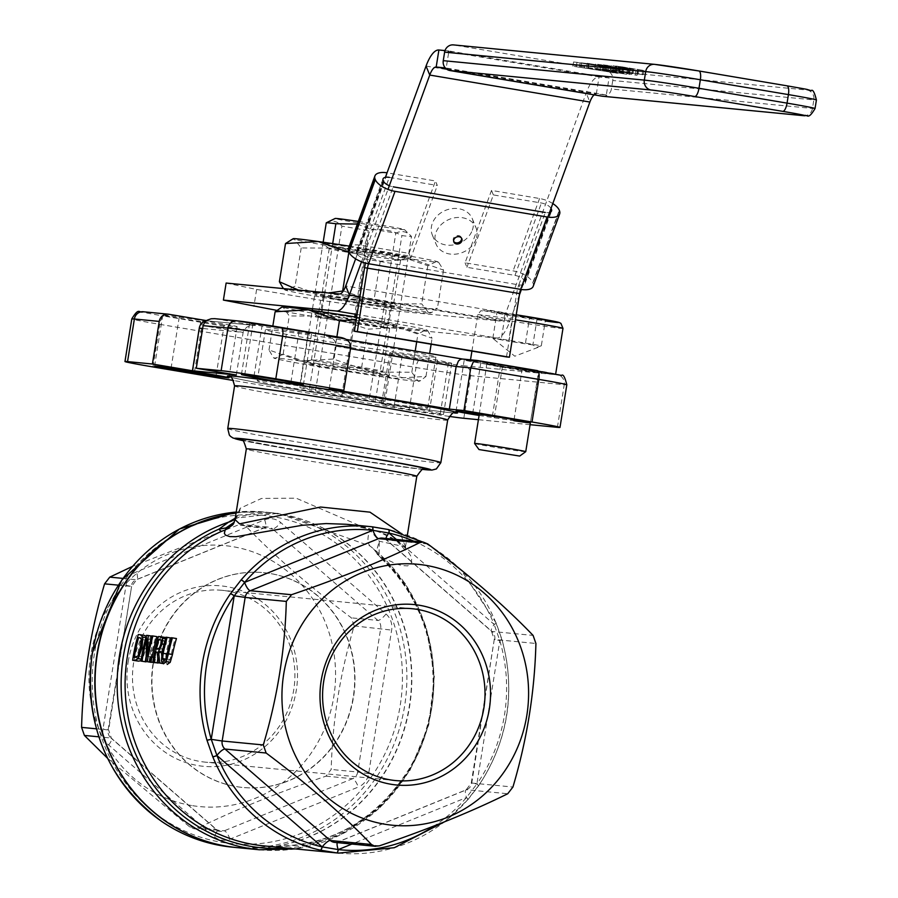 <?xml version="1.0" encoding="UTF-8"?>
<svg xmlns="http://www.w3.org/2000/svg" width="898" height="898" viewBox="0 0 898 898"><rect width="100%" height="100%" fill="white"/><g stroke="black" fill="none" stroke-linecap="round" stroke-linejoin="round"><path stroke-width="0.67" stroke-dasharray="4.49 3.37" d="M162.212 663.431L161.18 652.846L159.822 652.711A164.02 154.22 95.5 0 0 158.497 659.974A164.02 154.22 95.5 0 0 158.149 662.264M150 662.253L150.707 639.645A164.02 154.22 95.5 0 0 146.52 658.818A164.02 154.22 95.5 0 0 146.093 661.59M338.58 853.1A164.02 154.22 95.5 0 0 467.634 799.759L478.32 785.952A164.02 154.22 95.5 0 0 501.78 639.477L495.965 622.886A3.457 0.572 157.7 0 1 496.179 622.988A3.457 0.572 157.7 0 1 494.158 624.413L499.838 640.644A160.562 150.976 -84.5 0 1 476.872 784.044A3.457 0.595 34.7 0 1 478.544 785.896A3.457 0.595 34.7 0 1 478.32 785.952M167.488 664.498L165.479 661.86L166.018 653.89A164.02 154.22 -84.5 0 1 170.014 637.917L171.204 638.029A164.02 154.22 95.5 0 0 168.51 648.008M156.847 662.915A164.02 154.22 -84.5 0 1 157.307 659.862A164.02 154.22 -84.5 0 1 162.516 637.187L164.817 637.412L166.68 638.972L166.164 644.652L162.56 651.993L163.75 663.577L162.572 663.465M153.367 662.578A164.02 154.22 -84.5 0 1 153.827 659.525A164.02 154.22 -84.5 0 1 154.153 657.605L155.578 657.74A164.02 154.22 95.5 0 0 155.264 659.66A164.02 154.22 95.5 0 0 154.815 662.567M152.155 657.168A164.02 154.22 95.5 0 0 151.796 659.323A164.02 154.22 95.5 0 0 151.347 662.23M144.948 661.759A164.02 154.22 -84.5 0 1 145.409 658.705A164.02 154.22 -84.5 0 1 150.617 636.042L152.301 636.199L151.077 656.865A164.02 154.22 -84.5 0 1 155.893 636.547L156.993 636.66M146.284 636.334L146.935 637.76L146.004 648.715L142.737 658.447L141.02 660.602M136.642 660.95A164.02 154.22 -84.5 0 1 137.102 657.908A164.02 154.22 -84.5 0 1 142.299 635.234L140.29 634.751M376.206 552.36L373.074 548.263L369.931 545.95A17.264 9.44 -61.9 0 1 370.055 530.123L379.248 541.213L405.469 546.949L405.559 550.474L396.759 541.09L377.89 531.122L347.638 524.41L366.53 527.654L386.724 534.77L398.151 541.651L403.37 546.04L407.221 550.25L410.734 555.952L411.688 558.96L411.239 563.473L407.658 565.897L401.709 565.56L396.276 563.944L379.113 555.952L381.324 558.242A8.632 2.391 132.7 0 1 380.842 558.04A8.632 2.391 132.7 0 1 380.73 556.412L376.183 552.36L379.259 541.202L379.113 555.952A8.632 6.892 143.1 0 1 377.441 554.47A8.632 6.892 143.1 0 1 376.801 553.381M166.994 655.125L166.624 659.255L167.926 661.545L169.935 659.581L171.271 654.485A164.02 154.22 -84.5 0 1 175.278 638.422L176.468 638.545M495.965 622.886A164.02 154.22 95.5 0 0 388.52 529.562L388.43 529.539M233.794 523.354L236.017 517.068L234.333 522.176M286.664 848.071A166.175 156.252 -84.5 0 0 425.315 734.575A166.175 156.252 -84.5 0 0 380.73 556.412L405.335 583.644L426.337 627.433L434.374 675.925L428.75 724.944L409.971 770.304L379.618 808.11L340.275 835.095L295.307 848.913M259.32 849.766A168.33 158.284 95.5 0 0 423.16 741.288A168.33 158.284 95.5 0 0 369.931 545.95L278.212 513.342L235.242 518.18M278.212 513.342L251.418 513.791L239.485 516.833L233.929 519.673A17.264 16.018 -125.9 0 0 240.204 508.234L261.543 498.446L296.138 498.177L370.055 530.123M235.018 519.538L240.204 508.234M405.469 546.949L400.081 532.705M133.634 662.746A86.32 81.168 95.5 0 0 205.384 762.155A86.32 81.168 95.5 0 0 294.488 684.052A86.32 81.168 95.5 0 0 222.008 590.312A86.32 81.168 95.5 0 0 133.634 662.746M128.167 661.927A90.642 85.231 -84.5 0 1 266.684 605.69A90.642 85.231 -84.5 0 1 241.854 760.673A90.642 85.231 -84.5 0 1 128.167 661.927M191.51 805.506A131.086 123.262 -84.5 0 1 117.312 593.645A131.086 123.262 -84.5 0 1 327.893 629.139A131.086 123.262 -84.5 0 1 191.51 805.506M358.302 221.447A35.089 0.797 9.1 0 1 381.661 225.185A35.089 0.797 9.1 0 1 404.414 229.562A35.089 0.797 9.1 0 1 369.65 224.826A35.089 0.797 9.1 0 1 335.156 218.472M326.266 222.816C332.137 219.875 337.356 220.975 341.925 226.105A43.16 0.977 -170.9 0 0 368.202 230.528C380.079 228.171 391.315 229.854 401.9 235.568A43.16 0.977 -170.9 0 0 411.497 236.488C406.917 231.358 401.698 230.27 395.827 233.199A43.16 0.977 -170.9 0 0 383.502 231.067A43.16 0.977 -170.9 0 0 369.549 228.777L357.337 224.073M385.096 401.305L369.426 398.027A43.16 0.977 -170.9 0 0 343.159 393.593L309.462 388.565A43.16 0.977 -170.9 0 0 299.865 387.633L315.524 390.922A43.16 0.977 -170.9 0 0 341.801 395.344L375.499 400.385A43.16 0.977 -170.9 0 0 385.096 401.305L411.497 236.488L404.414 229.562M375.499 400.385L401.9 235.568M369.426 398.027L395.827 233.199M343.159 393.593L355.428 316.994M355.855 314.3L369.549 228.777M309.462 388.565L321.765 311.786M322.101 309.642L332.687 243.605M501.78 639.477L499.838 640.644L476.872 784.044L466.421 797.559A160.562 150.976 -84.5 0 1 434.598 825.711M467.634 799.759A3.457 0.707 -139.2 0 0 467.869 799.703A3.457 0.707 -139.2 0 0 466.421 797.559L351.904 844.053M237.117 847.622A168.33 158.284 95.5 0 0 410.734 695.22A168.33 158.284 95.5 0 0 269.389 512.511A168.33 158.284 95.5 0 0 236.062 513.027M237.263 847.633A168.33 158.284 95.5 0 0 411.015 695.321A168.33 158.284 95.5 0 0 269.681 512.534A168.33 158.284 95.5 0 0 236.051 513.095M477.22 360.468L462.358 359.009M326.749 336.155L346.347 339.466L326.749 336.155C333.136 337.738 336.234 341.105 336.054 346.269L350.512 348.705M236.803 320.811A8.632 8.116 -84.5 0 1 237.341 320.878L214.678 318.667M215.397 318.756L255.436 325.503L251.193 325.525L247.017 327.018L244.133 329.779L243.133 332.395L203.105 325.648M205.923 321.013A8.632 8.116 -84.5 0 1 208.639 320.979L206.45 320.608M449.18 416.391A43.16 0.977 9.1 0 1 409.162 410.117L233.671 380.539M530.067 424.687L478.41 419.692M329.229 388.879L336.054 346.269L350.669 347.683M236.309 375.005L243.133 332.395L202.656 328.477M440.301 413.596L429.39 411.306A25.896 0.584 -170.9 0 0 400.665 406.435A25.896 0.584 -170.9 0 0 381.583 403.954A25.896 0.584 -170.9 0 0 383.154 404.403L394.042 406.693A25.896 0.584 -170.9 0 0 422.52 411.621A25.896 0.584 -170.9 0 0 443.511 414.405A25.896 0.584 -170.9 0 0 440.301 413.596L448.484 362.466L437.584 360.177A25.896 0.584 -170.9 0 0 408.859 355.305A25.896 0.584 -170.9 0 0 389.777 352.824A25.896 0.584 -170.9 0 0 391.348 353.273L402.225 355.563A25.896 0.584 -170.9 0 0 430.703 360.491A25.896 0.584 -170.9 0 0 451.705 363.275A25.896 0.584 -170.9 0 0 448.484 362.466M479.094 415.437A25.896 0.584 -170.9 0 0 494.248 417.783L513.892 420.724M107.412 758.136L189.714 826.901L193.811 828.742L197.717 828.248C234.086 810.265 276.853 792.9 326.019 776.153L331.205 769.451C332.462 720.982 340.129 673.13 354.194 625.906L351.376 617.846C309.877 586.742 274.777 556.255 246.063 526.385L241.989 524.533L238.06 525.038L132.376 566.458M193.811 828.742L220.582 831.346A8.632 8.116 95.5 0 0 224.242 830.807L352.532 778.723A8.632 2.638 67.9 0 1 358.28 787.063L229.978 839.147A17.264 16.231 -84.5 0 1 213.971 836.453L108.669 744.992A17.264 16.231 -84.5 0 1 103.023 728.884L126.012 585.328A17.264 16.231 -84.5 0 1 136.384 571.925L264.686 519.83A17.264 16.231 -84.5 0 1 280.692 522.535L386.005 613.996A17.264 16.231 -84.5 0 1 391.64 630.104L368.651 773.649A17.264 16.231 -84.5 0 1 358.28 787.063M171.237 637.748L175.278 638.422M165.973 637.232L170.014 637.917M146.576 635.357L150.617 636.042M146.677 638.972L150.707 639.645M147.081 656.18L151.077 656.865M151.852 635.874L155.893 636.547M141.222 659.211L142.153 659.368M138.258 634.549L142.299 635.234M141.435 639.443L145.465 640.117L142.636 638.276A164.02 154.22 95.5 0 0 141.66 641.868M140.301 637.883L142.636 638.276M137.922 656L141.929 656.674L144.78 648.558L145.465 640.117M134.273 657.403L139.179 658.167L141.929 656.674M138.954 654.092A164.02 154.22 95.5 0 0 138.27 658.077M161.46 649.95L163.38 648.783L164.862 644.798L165.198 641.352L162.852 640.229A164.02 154.22 95.5 0 0 160.428 649.849L157.453 649.276M159.361 648.098L163.38 648.783M156.409 649.175L160.428 649.849M160.652 639.859L162.852 640.229M161.169 640.667L165.198 641.352M158.475 636.514L162.516 637.187M162.448 663.364L163.75 663.577M157.172 652.262L159.822 652.711M157.172 652.173L161.18 652.846M153.603 657.415L155.578 657.74M150.146 656.932L154.153 657.605M299.865 387.633L312.235 310.394M312.504 308.71L323.157 242.224M315.524 390.922L341.925 226.105M341.801 395.344L368.202 230.528M394.042 406.693L402.225 355.563M383.154 404.403L391.348 353.273M429.39 411.306L437.584 360.177M472.718 413.271L480.913 362.141A25.896 0.584 -170.9 0 0 464.232 360.019A25.896 0.584 -170.9 0 0 502.431 366.653L522.086 369.594A25.896 0.584 -170.9 0 0 538.553 371.682A25.896 0.584 -170.9 0 0 500.579 365.082L480.913 362.141M494.248 417.783L502.431 366.653M492.385 416.212L500.579 365.082M514.06 419.647L522.086 369.594M262.418 380.976A86.32 1.942 9.1 0 1 357.483 394.929A86.32 1.942 9.1 0 1 427.717 408.119A86.32 1.942 9.1 0 1 342.172 396.388A86.32 1.942 9.1 0 1 257.243 380.819A86.32 1.942 9.1 0 1 262.418 380.976M270.601 329.847A86.32 1.942 -170.9 0 0 265.426 329.689A86.32 1.942 -170.9 0 0 350.366 345.27A86.32 1.942 -170.9 0 0 435.912 357A86.32 1.942 -170.9 0 0 365.666 343.799A86.32 1.942 -170.9 0 0 270.601 329.847M254.022 376.049L262.014 326.131A25.896 0.584 -170.9 0 0 290.458 331.07A25.896 0.584 -170.9 0 0 311.561 333.865A25.896 0.584 -170.9 0 0 308.216 333.035L299.113 331.126A25.896 0.584 -170.9 0 0 270.635 326.187A25.896 0.584 -170.9 0 0 249.633 323.415A25.896 0.584 -170.9 0 0 252.854 324.212L262.014 326.131M244.75 374.78L252.854 324.212M290.918 382.256L299.113 331.126M300.033 384.164L308.216 333.035M216.149 375.229L224.174 325.098A25.896 0.584 -170.9 0 0 237.117 326.659A25.896 0.584 -170.9 0 0 202.735 320.597L179.252 317.095A25.896 0.584 -170.9 0 0 162.785 315.007A25.896 0.584 -170.9 0 0 200.759 321.607L224.174 325.098M194.54 371.727L202.735 320.597M192.778 371.469L200.759 321.607M171.069 368.225L179.252 317.095M153.401 663.218A107.906 101.463 95.5 0 0 243.089 787.49A107.906 101.463 95.5 0 0 354.463 689.855A107.906 101.463 95.5 0 0 263.866 572.677A107.906 101.463 95.5 0 0 153.401 663.218M153.098 663.184A107.906 101.463 -84.5 0 1 263.574 572.655A107.906 101.463 -84.5 0 1 354.171 689.832A107.906 101.463 -84.5 0 1 242.786 787.456A107.906 101.463 -84.5 0 1 153.098 663.184M603.377 64.836L611.033 66.126L603.377 64.836L602.693 69.101L600.347 68.877L610.348 70.392L602.693 69.101M611.033 66.126L610.348 70.392M608.687 65.902L608.002 70.167M601.031 64.611L600.347 68.877M610.954 68.113L580.13 62.927L613.895 68.226L613.502 72.615L579.446 67.182L613.211 72.491L613.895 68.226L610.954 68.113L610.27 72.379M580.13 62.927L579.446 67.182M588.313 63.904L587.629 68.169M585.339 63.32L573.586 61.962L619.003 69L618.318 73.254L572.902 66.216L618.767 73.423L619.44 69.168L605.095 66.441L585.339 63.32L584.654 67.586M613.615 68.708L612.93 72.963M573.586 61.962L572.902 66.216M597.686 64.286L623.549 69.269L587.225 63.275L627.253 70.022L604.208 65.52L637.715 71.032L597.686 64.286L597.002 68.551L594.824 68.338L622.864 73.535L586.54 67.541L626.568 74.287L603.523 69.786L637.03 75.297L597.002 68.551M637.715 71.032L637.03 75.297M635.907 70.863L635.223 75.118M604.208 65.52L603.523 69.786M630.014 70.291L629.33 74.556M627.253 70.022L626.568 74.287M587.225 63.275L586.54 67.541M589.032 63.455L588.347 67.709M623.549 69.269L622.864 73.535M595.509 64.084L594.824 68.338M628.566 68.809L619.53 67.283L630.306 68.91L628.566 68.809L627.882 73.064L618.857 71.537L627.882 73.064M630.306 68.91L629.038 73.176L630.306 68.91M619.53 67.283L618.857 71.537M623.392 67.743L622.707 72.008M612.941 65.767L633.393 69.382L612.941 65.767L612.256 70.022L610.741 69.876L617.521 71.223L605.465 69.371L632.708 73.636L612.256 70.022M620.271 67.227L619.586 71.481M631.743 73.636L632.708 73.636L633.393 69.382L632.428 69.371L631.743 73.636M630.16 69.157L629.487 73.423M606.15 65.105L605.465 69.371M607.306 65.217L606.633 69.483M616.87 66.834L616.185 71.088M618.206 66.957L617.521 71.223M611.426 65.621L610.741 69.876M620.069 70.908L643.215 74.747L620.069 70.908L620.754 66.643L616.196 66.048L643.9 70.482L620.754 66.643M643.9 70.482L643.215 74.747M642.732 70.37L642.048 74.635M618.576 70.942L618.913 66.508L618.576 70.942M638.714 69.988L638.029 74.242M637.546 69.876L636.862 74.13M615.512 70.302L616.196 66.048L615.512 70.302M655.069 64.42L453.995 44.967L606.116 70.605L807.19 90.058A34.528 0.775 -170.9 0 0 786.861 85.793M602.558 96.243A8.632 8.116 95.5 0 0 611.392 89.003L812.466 108.456A43.16 0.977 -170.9 0 0 815.047 108.535M807.19 90.058A8.632 8.116 -84.5 0 1 813.824 99.936L612.762 80.483A8.632 8.116 95.5 0 0 606.116 70.605M612.762 80.483L611.392 89.003M606.318 94.986L446.194 68.001L448.921 50.962L609.057 77.946L606.318 94.986L596.317 94.021L599.045 76.981L609.057 77.946M448.921 50.962L445.015 50.58M476.019 239.227A21.586 17.814 -22.3 0 1 456.094 254.089A21.586 17.814 -22.3 0 1 436.046 244.054A21.586 17.814 -22.3 0 1 449.236 219.37A21.586 17.814 -22.3 0 1 475.974 227.654A21.586 17.814 -22.3 0 1 476.019 239.227M472.326 230.214A21.586 17.814 157.7 0 0 472.269 218.641A21.586 17.814 157.7 0 0 445.543 210.357A21.586 17.814 157.7 0 0 432.342 235.04A21.586 17.814 157.7 0 0 452.39 245.075A21.586 17.814 157.7 0 0 472.326 230.214M445.273 67.911L446.194 68.001M226.128 283.05L256.615 289.448L320.665 300.246L386.252 310.034L499.411 320.99A17.264 5.859 -80.4 0 0 505.843 312.953L586.181 93.044A34.528 11.73 99.6 0 1 599.045 76.981L438.909 49.996M594.162 94.851A17.264 5.859 99.6 0 1 596.317 94.021L446.059 68.697M355.619 258.849L385.399 177.333M361.546 261.778L387.992 189.399M519.403 294.982L509.536 321.967A34.528 11.73 99.6 0 1 496.684 338.03L357.078 314.502M547.847 217.103L521.412 289.482M386.668 323.942A34.528 0.775 9.1 0 1 348.637 318.352A34.528 0.775 9.1 0 1 320.552 313.076A34.528 0.775 9.1 0 1 354.766 317.769A34.528 0.775 9.1 0 1 388.733 323.998A34.528 0.775 9.1 0 1 386.668 323.942M389.395 306.892A34.528 0.775 -170.9 0 0 391.472 306.959A34.528 0.775 -170.9 0 0 357.494 300.729A34.528 0.775 -170.9 0 0 323.28 296.037A34.528 0.775 -170.9 0 0 351.376 301.313A34.528 0.775 -170.9 0 0 389.395 306.892M256.615 289.448L253.887 306.487M276.528 310.304L317.937 317.286L320.665 300.246M386.252 310.034L383.525 327.085L317.937 317.286M383.525 327.085L496.684 338.03M368.573 263.731L366.721 259.23A17.264 5.859 -80.4 0 0 365.531 263.069M506.506 356.921L516.698 293.309A17.264 5.859 99.6 0 1 518.842 284.868L520.694 289.369M453.692 241.416A4.322 3.558 -22.3 0 1 453.4 240.877A4.322 3.558 -22.3 0 1 454.399 237.016A4.322 3.558 -22.3 0 1 458.721 235.613A4.322 3.558 -22.3 0 1 461.392 237.588A4.322 3.558 -22.3 0 1 461.561 238.183M552.798 203.577A17.264 7.779 20.1 0 0 539.552 198.514L491.52 190.421L465.074 262.8L513.106 270.893A17.264 7.779 -159.9 0 1 532.828 282.612L533.008 283.061A17.264 7.779 -159.9 0 1 533.21 286.282M383.311 180.992L356.865 253.371A8.632 3.895 -159.9 0 0 366.721 259.23L518.842 284.868A8.632 3.895 20.1 0 0 525.106 283.319A8.632 3.895 20.1 0 0 525.004 281.714L524.814 281.254A8.632 3.895 20.1 0 0 514.958 275.405L466.926 267.301L465.074 262.8M551.024 208.403A8.632 3.895 20.1 0 0 541.404 203.015L493.361 194.922L466.926 267.301M493.361 194.922L491.52 190.421M348.469 248.342A17.264 7.779 -159.9 0 1 360.985 245.255L409.028 253.359L435.474 180.969L387.431 172.876A17.264 7.779 20.1 0 0 387.049 172.809M356.865 253.371L356.686 252.922A8.632 3.895 -159.9 0 1 356.585 251.305A8.632 3.895 -159.9 0 1 362.837 249.767L389.283 177.377L437.326 185.471L435.474 180.969M362.837 249.767L410.88 257.861L437.326 185.471M410.88 257.861L409.028 253.359M518.842 284.868L545.288 212.478A8.632 3.895 20.1 0 0 549.554 212.433M366.721 259.23L393.167 186.84A8.632 3.895 -159.9 0 1 389.328 185.729M474.604 443.489A25.896 0.584 -170.9 0 0 495.954 447.473A25.896 0.584 -170.9 0 0 524.196 451.615A25.896 0.584 -170.9 0 0 525.734 451.683M553.022 374.331A43.16 0.977 -170.9 0 0 555.604 374.41A43.16 0.977 -170.9 0 0 513.14 366.62A43.16 0.977 -170.9 0 0 470.372 360.76A43.16 0.977 -170.9 0 0 505.484 367.349A43.16 0.977 -170.9 0 0 553.022 374.331M505.383 313.492L496.942 312.672L512.736 315.636L545.412 320.238L505.383 313.492L501.286 339.051L541.314 345.797L545.412 320.238M525.521 342.834L529.618 317.263M512.736 315.636L508.638 341.195L492.845 338.232L493.945 339.287L501.286 339.051M492.845 338.232L496.942 312.672M541.314 345.797L536.791 347.29L532.873 344.978L536.97 319.419M532.873 344.978L508.638 341.195M334.73 364.476A36.156 0.819 9.1 0 1 311.393 359.952A36.156 0.819 9.1 0 1 311.426 359.93A36.156 0.819 9.1 0 1 347.223 364.869A36.156 0.819 9.1 0 1 382.773 371.357A36.156 0.819 9.1 0 1 382.795 371.39A36.156 0.819 9.1 0 1 334.73 364.476M331.699 368.236A43.16 0.977 -170.9 0 0 389.047 376.453A43.16 0.977 -170.9 0 0 346.606 368.708A43.16 0.977 -170.9 0 0 303.872 362.814A43.16 0.977 -170.9 0 0 331.699 368.236M341.644 321.327A36.156 0.819 -170.9 0 0 389.665 328.275A36.156 0.819 -170.9 0 0 389.698 328.253A36.156 0.819 -170.9 0 0 366.362 323.74A36.156 0.819 -170.9 0 0 318.307 316.814A36.156 0.819 -170.9 0 0 318.33 316.848A36.156 0.819 -170.9 0 0 341.644 321.327M300.123 360.962A73.378 1.65 -170.9 0 0 274.047 358.134A73.378 1.65 -170.9 0 0 275.046 358.526A73.378 1.65 -170.9 0 0 321.372 367.226A73.378 1.65 -170.9 0 0 392.774 378.372A73.378 1.65 -170.9 0 0 418.838 381.324A73.378 1.65 -170.9 0 0 417.862 380.819A73.378 1.65 -170.9 0 0 371.536 372.109A73.378 1.65 -170.9 0 0 300.123 360.962L333.326 359.02L371.536 372.109L411.812 372.255L417.862 380.819L420.668 380.629L425.978 376.43L392.774 378.372L361.647 367.372L321.372 367.226L283.162 354.138L275.046 358.526L273.441 357.651L268.996 349.962L300.123 360.962M369.392 319.98A43.16 0.977 9.1 0 1 397.219 325.402A43.16 0.977 9.1 0 1 354.486 319.497A43.16 0.977 9.1 0 1 312.055 311.752A43.16 0.977 9.1 0 1 369.392 319.98M356.641 317.185A73.378 1.65 9.1 0 1 379.719 320.979A73.378 1.65 9.1 0 1 426.045 329.689A73.378 1.65 9.1 0 1 427.044 330.071A73.378 1.65 9.1 0 1 400.968 327.242A73.378 1.65 9.1 0 1 329.555 316.096A73.378 1.65 9.1 0 1 283.229 307.397A73.378 1.65 9.1 0 1 282.253 306.88M280.434 307.576L283.229 307.397L289.279 315.95L329.555 316.096L367.765 329.184L400.968 327.242L432.095 338.243L427.65 330.554L426.045 329.689L417.929 334.067L379.719 320.979L356.281 319.43M361.647 367.372L367.765 329.184M425.978 376.43L429.648 353.498M431.141 344.215L432.095 338.243M283.162 354.138L289.279 315.95M268.996 349.962L272.835 326.053M411.812 372.255L415.213 351.062M416.694 341.779L417.929 334.067M333.326 359.02L336.885 336.817M353.183 253.258A36.156 0.819 -170.9 0 0 400.587 260.106A36.156 0.819 -170.9 0 0 400.62 260.083A36.156 0.819 -170.9 0 0 365.048 253.562A36.156 0.819 -170.9 0 0 329.229 248.645A36.156 0.819 -170.9 0 0 329.252 248.679A36.156 0.819 -170.9 0 0 353.183 253.258M351.556 249.06A43.16 0.977 9.1 0 1 322.966 243.583A43.16 0.977 9.1 0 1 365.711 249.408A43.16 0.977 9.1 0 1 408.141 257.221A43.16 0.977 9.1 0 1 351.556 249.06M346.28 296.407A36.156 0.819 9.1 0 1 322.315 291.783A36.156 0.819 9.1 0 1 322.348 291.76A36.156 0.819 9.1 0 1 369.74 298.596A36.156 0.819 9.1 0 1 393.683 303.187A36.156 0.819 9.1 0 1 393.706 303.221A36.156 0.819 9.1 0 1 346.28 296.407M349.288 246.131A73.378 1.65 9.1 0 1 389.373 252.596A73.378 1.65 9.1 0 1 436.731 261.441A73.378 1.65 9.1 0 1 437.966 261.902A73.378 1.65 9.1 0 1 412.912 259.219A73.378 1.65 9.1 0 1 341.745 248.14A73.378 1.65 9.1 0 1 294.398 239.283A73.378 1.65 9.1 0 1 293.175 238.711M371.379 302.806A43.16 0.977 -170.9 0 0 314.794 294.634A43.16 0.977 -170.9 0 0 357.213 302.458A43.16 0.977 -170.9 0 0 399.958 308.283A43.16 0.977 -170.9 0 0 371.379 302.806M343.339 290.93L381.19 303.726L421.723 303.894L428.537 312.571A73.378 1.65 -170.9 0 0 381.19 303.726A73.378 1.65 -170.9 0 0 310.023 292.647A73.378 1.65 -170.9 0 0 284.969 289.964A73.378 1.65 -170.9 0 0 286.204 290.413A73.378 1.65 -170.9 0 0 333.562 299.27A73.378 1.65 -170.9 0 0 404.729 310.349A73.378 1.65 -170.9 0 0 429.76 313.155A73.378 1.65 -170.9 0 0 428.537 312.571L431.927 312.336L437.416 308.317L404.729 310.349L374.107 299.438L333.562 299.27L295.094 286.159L286.204 290.413L283.386 288.595M291.008 239.53L294.398 239.283L301.2 247.96L341.745 248.14L380.213 261.251L412.912 259.219L443.533 270.118L438.752 262.53L436.731 261.441L427.841 265.707L389.373 252.596L349.03 252.394M298.394 290.043L310.023 292.647L328.533 292.961M301.2 247.96L295.094 286.159M380.213 261.251L374.107 299.438M443.533 270.118L437.416 308.317M427.841 265.707L421.723 303.894M381.324 558.242A164.02 154.22 -84.5 0 1 420.814 746.451A164.02 154.22 -84.5 0 1 263.608 845.849C325.132 849.328 373.568 823.803 408.927 769.26C423.912 743.87 431.972 716.267 433.117 686.442C433.824 634.998 416.391 592.197 380.842 558.04L376.228 552.438M416.795 476.299A86.32 1.942 9.1 0 1 302.312 459.81A86.32 1.942 9.1 0 1 246.321 448.989M501.746 639.387L499.827 640.566L494.259 639.488L471.776 783.056A8.632 8.116 -84.5 0 1 466.59 789.757L338.299 841.841A8.632 8.116 -84.5 0 1 334.651 842.38L337.873 841.897A8.632 2.638 -112.1 0 0 337.266 842.638M495.999 622.976A3.457 0.572 157.7 0 1 496.212 623.066A3.457 0.572 157.7 0 1 494.192 624.48A8.632 2.447 131 0 0 491.475 631.26A8.632 2.447 131 0 0 491.947 631.451A8.632 8.116 -84.5 0 1 494.776 639.499L535.915 643.484M413.731 541.146A160.562 150.976 -84.5 0 1 494.158 624.413L396.344 539.462M467.69 799.691A3.457 0.696 -139.3 0 0 467.925 799.635A3.457 0.696 -139.3 0 0 466.477 797.503A8.632 2.638 67.9 0 1 466.174 789.813A8.632 2.638 67.9 0 1 466.59 789.757L507.74 793.742M478.264 786.019A3.457 0.606 -145.3 0 0 478.488 785.963A3.457 0.606 -145.3 0 0 476.838 784.111L471.776 783.056L512.926 787.03M379.439 845.826L338.299 841.841A8.632 2.638 -112.1 0 0 337.873 841.897L466.174 789.813L471.259 783.034L494.259 639.488L491.475 631.26L386.174 539.799A8.632 2.447 -49 0 0 386.645 539.99L491.947 631.451L533.098 635.425M269.389 512.511L236.23 512.028A168.33 158.284 -84.5 0 1 264.719 512.051A168.33 158.284 -84.5 0 1 406.053 694.85A168.33 158.284 -84.5 0 1 232.29 847.151M94.413 653.722A164.884 155.028 95.5 0 0 301.212 833.333A164.884 155.028 95.5 0 0 346.37 551.417A164.884 155.028 95.5 0 0 94.413 653.722M566.818 384.804A43.16 0.977 9.1 0 1 564.236 384.726A8.632 8.116 95.5 0 0 557.591 374.859A34.528 0.775 -170.9 0 0 537.262 370.593M557.411 427.336L564.236 384.726L470.642 375.678A8.632 8.116 95.5 0 0 464.008 365.8L557.591 374.859M463.817 418.277L470.642 375.678A43.16 0.977 9.1 0 1 415.987 367.507A8.632 2.93 99.6 0 1 420.275 359.267A34.528 0.775 -170.9 0 0 464.008 365.8M409.162 410.117L415.987 367.507L159.788 324.335A8.632 2.93 99.6 0 1 164.076 316.096L420.275 359.267M143.209 311.752A8.632 8.116 -84.5 0 1 143.747 311.831A34.528 0.775 -170.9 0 0 164.076 316.096M152.963 366.934L159.788 324.335A43.16 0.977 9.1 0 1 131.793 318.913M168.611 314.233L143.747 311.831M326.479 336.121L341.105 337.536M255.436 325.503L208.639 320.979M447.664 420.062A107.906 2.436 9.1 0 1 441.199 419.86A107.906 2.436 9.1 0 1 322.36 402.416A107.906 2.436 9.1 0 1 234.569 385.927M230.157 377.07A116.538 2.627 -170.9 0 0 342.059 397.062A116.538 2.627 -170.9 0 0 454.613 413.024M227.744 428.537A107.906 2.436 -170.9 0 0 297.732 442.063A107.906 2.436 -170.9 0 0 434.374 462.47A107.906 2.436 -170.9 0 0 440.839 462.672M422.902 469.43A99.274 2.245 9.1 0 1 299.292 450.863A99.274 2.245 9.1 0 1 242.673 440.559L343.485 458.07L422.857 469.441M241.742 440.031A94.952 2.144 -170.9 0 0 300.751 451.009A94.952 2.144 -170.9 0 0 423.946 469.216M385.938 538.452A8.632 2.447 -49 0 0 386.174 539.799L382.29 538.104A8.632 8.116 -84.5 0 1 386.645 539.99L427.785 543.964M368.651 773.649L357.718 772.022L380.707 628.465A8.632 8.116 95.5 0 0 377.89 620.417L272.588 528.956A8.632 2.447 -49 0 0 280.692 522.535M326.019 776.153L352.532 778.723A8.632 8.116 95.5 0 0 357.718 772.022L331.205 769.451M108.669 744.992A8.632 2.447 -49 0 0 111.397 738.19A8.632 2.447 -49 0 0 110.925 737.999L216.227 829.46A8.632 2.447 131 0 1 216.71 829.651A8.632 2.447 131 0 1 213.971 836.453M229.978 839.147A8.632 2.638 -112.1 0 0 224.242 830.807L197.717 828.248M189.714 826.901L216.227 829.46A8.632 8.116 95.5 0 0 220.582 831.346L216.71 829.651L111.397 738.19L108.624 729.962L103.023 728.884M386.005 613.996A8.632 2.447 131 0 1 377.89 620.417L351.376 617.846M354.194 625.906L391.64 630.104M96.333 728.806L108.624 729.962L131.613 586.416L108.108 729.951A8.632 8.116 95.5 0 0 110.925 737.999L98.758 736.82M264.686 519.83A8.632 2.638 67.9 0 1 265.011 527.553A8.632 2.638 67.9 0 1 264.584 527.609L136.283 579.693A8.632 2.638 -112.1 0 0 136.709 579.637A8.632 2.638 -112.1 0 0 136.384 571.925M246.063 526.385L272.588 528.956A8.632 8.116 95.5 0 0 264.584 527.609L238.06 525.038M126.012 585.328L131.613 586.416L136.709 579.637L265.011 527.553L268.233 527.07L241.989 524.522M122.925 578.402L136.283 579.693A8.632 8.116 95.5 0 0 131.097 586.394L118.3 585.159M165.928 658.908L169.935 659.581M167.264 653.811L171.271 654.485M165.838 659.132L166.624 659.255M162.01 653.216L166.018 653.89M161.472 661.186L165.479 661.86M143.253 648.255L146.004 648.715M145.925 637.591L146.935 637.76M140.762 647.873L144.78 648.558M135.171 657.493L139.179 658.167M160.843 644.124L164.862 644.798M160.776 636.727L164.817 637.412M165.524 638.77L166.68 638.972M164.031 644.293L166.164 644.652M612.436 68.259L611.751 72.525M581.612 63.062L580.927 67.328M603.13 66.261L602.446 70.515M605.095 66.441L604.41 70.706M616.937 69.023L616.264 73.288M576.943 62.288L576.269 66.542M620.563 67.384L619.878 71.638M627.668 68.428L626.984 72.693M629.128 68.585L628.454 72.85M628.903 67.956L628.23 72.222M627.668 67.833L626.984 72.098M622.516 66.991L621.831 71.256M623.728 67.462L623.044 71.717M622.561 67.35L621.876 71.604M803.62 115.696A8.632 8.116 95.5 0 0 812.466 108.456L813.824 99.936A43.16 0.977 9.1 0 0 816.417 100.015M426.056 66.059L586.181 93.044L589.885 102.058M359.918 296.744L509.536 321.967L505.843 312.953L345.719 285.968M339.287 293.994L499.411 320.99M364.577 267.671L519.628 293.59M539.552 198.514L513.106 270.893M532.828 282.612L559.263 210.222M514.958 275.405L541.404 203.015M550.014 212.287L524.814 281.254M360.985 245.255L387.431 172.876M356.686 252.922L383.132 180.532M525.004 281.714L550.429 212.108M559.454 210.671L533.008 283.061M536.869 372.479A25.896 0.584 9.1 0 1 504.081 367.585A25.896 0.584 9.1 0 1 487.277 364.341A25.896 0.584 9.1 0 1 512.938 367.854A25.896 0.584 9.1 0 1 538.418 372.524A25.896 0.584 9.1 0 1 536.869 372.479M479.285 414.247L486.862 363.477L503.924 366.71A26.76 0.606 -170.9 0 0 539.013 371.637A26.76 0.606 -170.9 0 0 496.022 364.397A26.76 0.606 -170.9 0 0 503.924 366.71L539.081 371.839L530.37 422.812L538.553 371.682M562.979 328.387A43.16 0.977 9.1 0 1 560.386 328.309A43.16 0.977 9.1 0 1 505.731 320.148A43.16 0.977 9.1 0 1 477.736 314.738A43.16 0.977 9.1 0 1 515.43 319.8M471.921 351.084L477.736 314.738L480.8 310.787L491.891 311.213L516.227 314.794A37.985 0.853 -170.9 0 0 483.899 310.394A37.985 0.853 -170.9 0 0 508.313 315.209A37.985 0.853 -170.9 0 0 545.299 320.979M233.772 523.399L235.646 519.212M235.602 519.392L236.387 517.125L235.164 518.64M405.481 546.927L407.355 535.219M412.115 608.709L222.008 590.312M395.49 780.553L205.384 762.155M444.768 821.681L467.869 799.703L478.544 785.896C508.223 740.794 516.036 692.021 501.982 639.567L496.179 622.988L461 569.893M431.972 547.14L422.767 542.022M269.681 512.534L277.426 513.286M208.1 320.912L254.706 325.413M455.084 412.968C453.613 413.507 428.279 410.139 379.091 402.854L297.665 389.743C246.153 380.999 229.035 377.037 229.731 376.879M241.338 439.863L300.819 451.021L373.894 462.627C419.119 469.272 423.138 469.138 424.384 469.183M443.511 414.405L451.705 363.275M381.583 403.954L389.777 352.824M456.038 411.149L464.232 360.019M427.717 408.119L435.912 357M257.243 380.819L265.426 329.689M241.45 374.545L249.633 323.415M303.367 384.995L311.561 333.865M228.923 377.789L237.117 326.659M154.591 366.137L162.785 315.007M630.418 68.955L629.734 73.221M632.91 73.715L633.595 69.449M617.734 70.74L618.408 66.486M614.715 70.269L615.399 66.003M432.342 235.04L436.046 244.054M472.269 218.641L475.974 227.654M323.28 296.037L320.552 313.076M391.472 306.959L388.733 323.998M461.853 238.722L461.392 237.588M453.86 242L453.4 240.877M383.031 178.927L356.585 251.305M525.106 283.319L551.552 210.94M470.518 359.806L470.372 360.76M493.945 339.287L514.801 356.214L539.215 346.909M311.426 359.93L303.872 362.814M397.219 325.402L389.665 328.275L382.795 371.39L389.047 376.453M311.393 359.952L318.307 316.814M318.33 316.848L312.055 311.752M274.047 358.134L273.441 357.651M418.838 381.324L420.668 380.629M427.044 330.071L427.65 330.554M400.587 260.106L408.141 257.221M329.252 248.679L322.966 243.583M329.229 248.645L322.315 291.783M400.62 260.083L393.706 303.221M322.348 291.76L314.794 294.634M393.683 303.187L399.958 308.283M437.966 261.902L438.752 262.53M429.76 313.155L431.927 312.336M284.969 289.964L284.183 289.336"/><path stroke-width="1.35" d="M385.938 538.452A8.632 2.447 -49 0 1 388.89 533.019A3.457 1.167 102.8 0 0 388.475 529.551A3.457 1.167 102.9 0 1 388.565 529.573L388.475 529.551A3.457 1.167 102.8 0 0 388.43 529.539L372.03 526.789A164.02 154.22 95.5 0 0 370.167 526.598A164.02 154.22 95.5 0 0 241.113 579.928L230.438 593.746A164.02 154.22 95.5 0 0 202.252 664.206A164.02 154.22 95.5 0 0 206.978 740.221L212.781 756.801A164.02 154.22 95.5 0 0 320.238 850.125L336.728 852.909A3.457 1.179 -83.7 0 0 338.265 849.587L322.124 846.87A160.562 150.976 -84.5 0 1 216.934 755.51L211.243 739.267A160.562 150.976 -84.5 0 1 234.21 595.879L244.671 582.364A160.562 150.976 -84.5 0 1 372.827 530.325L388.969 533.053A160.562 150.976 -84.5 0 1 413.731 541.146M172.427 637.861L171.237 637.748A168.33 158.284 95.5 0 0 167.264 653.811L165.928 658.908L163.93 660.872L162.617 658.582L163.2 653.329A168.33 158.284 -84.5 0 1 167.151 637.356L165.973 637.232A168.33 158.284 95.5 0 0 162.01 653.216L161.472 661.186L163.492 663.824L166.22 661.646L168.465 653.834A168.33 158.284 -84.5 0 1 172.427 637.861L176.468 638.545A164.02 154.22 95.5 0 0 172.472 654.507L170.216 662.32L167.219 664.453M162.572 663.465L158.205 662.758L159.743 662.904L158.553 651.319L162.145 643.967L162.65 638.287L160.776 636.727L158.475 636.514A168.33 158.284 95.5 0 0 152.851 662.241L154.029 662.354A168.33 158.284 -84.5 0 1 155.814 652.038L157.172 652.173L158.205 662.758M158.149 662.264A164.02 154.22 95.5 0 0 158.037 663.027L152.851 662.241M154.815 662.567A164.02 154.22 95.5 0 0 154.793 662.713L150.797 662.039A168.33 158.284 -84.5 0 1 151.571 657.067L153.603 657.415M151.347 662.23A164.02 154.22 95.5 0 0 151.335 662.376L147.328 661.703A168.33 158.284 -84.5 0 1 152.952 635.975L151.852 635.874A168.33 158.284 95.5 0 0 147.081 656.18L148.26 635.526L146.576 635.357A168.33 158.284 95.5 0 0 140.952 661.085L142.052 661.197A168.33 158.284 -84.5 0 1 146.677 638.972L145.992 661.579M146.093 661.59A164.02 154.22 95.5 0 0 146.06 661.871L140.952 661.085M141.02 660.602L138.685 661.153L132.635 660.277L134.689 660.479L138.157 658.694L141.996 648.042L142.894 637.075L140.29 634.751L138.258 634.549A168.33 158.284 95.5 0 0 132.635 660.277M234.333 522.176L225.937 527.945L218.932 529.146A8.632 2.593 -113.8 0 0 221.626 531.324L225.162 530L224.343 533.367L225.555 535.163L229.832 536.6L235.972 536.701L302.087 525.319L326.12 523.568L346.078 524.264M144.331 635.436L146.284 636.334M152.952 635.975L156.993 636.66A164.02 154.22 95.5 0 0 152.155 657.168M164.817 637.412L165.838 637.67M168.51 648.008A164.02 154.22 95.5 0 0 167.196 654.002L166.994 655.125M225.937 527.945A8.632 2.896 -106.5 0 1 225.162 530L232.515 525.106L233.794 523.354M235.242 518.18L228.608 522.131A17.264 16.018 -125.9 0 0 233.929 519.684L235.164 518.64M295.307 848.913L259.32 849.766A168.33 158.284 95.5 0 1 119.412 655.91A168.33 158.284 95.5 0 1 228.608 522.131L218.932 529.146A166.175 156.252 -84.5 0 0 124.934 720.768A166.175 156.252 -84.5 0 0 286.664 848.071M400.081 532.705L369.987 512.163L320.541 507.033L239.53 523.848L235.018 519.538M323.74 681.133A86.32 81.168 -84.5 0 1 412.115 608.709A86.32 81.168 -84.5 0 1 483.865 708.118A86.32 81.168 -84.5 0 1 395.49 780.553A86.32 81.168 -84.5 0 1 323.74 681.133M489.331 708.937A90.642 85.231 95.5 0 0 375.645 610.191A90.642 85.231 95.5 0 0 350.815 765.175A90.642 85.231 95.5 0 0 489.331 708.937M384.535 824.173A131.086 123.262 95.5 0 0 520.919 647.817A131.086 123.262 95.5 0 0 310.338 612.324A131.086 123.262 95.5 0 0 384.535 824.173M357.337 224.073L335.863 223.748A43.16 0.977 -170.9 0 0 326.288 222.805L335.156 218.472A35.089 0.797 9.1 0 1 358.302 221.447M326.288 222.805A43.16 0.977 -170.9 0 0 326.266 222.816L323.157 242.224M355.428 316.994L355.855 314.3M321.765 311.786L322.101 309.642M332.687 243.605L335.863 223.748M422.767 542.022L388.565 529.573A3.457 1.167 102.9 0 1 388.969 533.053L396.344 539.462M388.475 529.551L372.12 526.789A3.457 1.167 96.3 0 1 372.12 526.789L372.03 526.789A3.457 1.179 96.3 0 1 372.827 530.325L244.671 582.364A3.457 0.707 40.8 0 0 241.113 579.928M230.438 593.746A3.457 0.595 34.7 0 1 234.21 595.879L211.243 739.267L206.978 740.221M212.781 756.801A3.457 0.572 -22.3 0 0 216.934 755.51L322.124 846.87A3.457 1.167 -77.1 0 1 320.238 850.125M236.062 513.027A168.33 158.284 95.5 0 0 97.063 653.744A168.33 158.284 95.5 0 0 236.971 847.611A168.33 158.284 95.5 0 0 237.117 847.622M236.051 513.095A168.33 158.284 95.5 0 0 97.354 653.766A168.33 158.284 95.5 0 0 237.263 847.633L259.32 849.766M477.22 360.468L475.188 360.704L473.078 362.388L470.765 367.922L538.822 379.394A8.632 2.93 -80.4 0 0 537.33 370.605A8.632 2.93 -80.4 0 0 537.262 370.593L477.22 360.468M233.671 380.539L152.963 366.934A43.16 0.977 9.1 0 1 124.968 361.524A43.16 0.977 9.1 0 1 127.55 361.602L152.413 364.016L159.238 321.405A8.632 8.116 -84.5 0 1 168.611 314.233L206.45 320.608M462.47 359.032L460.562 359.29L458.451 360.974L456.15 366.507L470.765 367.922L463.94 410.532L531.998 422.004A43.16 0.977 9.1 0 1 559.993 427.414A43.16 0.977 9.1 0 1 557.411 427.336L530.067 424.687M281.197 327.433L341.375 337.569C347.762 339.152 350.86 342.52 350.669 347.683L343.844 390.293L329.229 388.879L449.326 409.118L456.15 366.507L350.512 348.705M214.678 318.667L211.153 318.779L206.989 320.26L204.665 322.247L203.105 325.648L227.969 328.051A8.632 8.116 -84.5 0 1 236.803 320.811L214.678 318.667M152.413 364.016L192.441 370.762L199.266 328.152A8.632 8.116 -84.5 0 1 205.923 321.013M478.41 419.692L463.817 418.277A43.16 0.977 9.1 0 1 449.18 416.391M449.326 409.118L463.94 410.532M192.441 370.762L236.309 375.005L196.28 368.259L221.144 370.661A43.16 0.977 9.1 0 1 275.798 378.821L343.844 390.293M196.28 368.259L203.105 325.648M514.06 419.647L513.892 420.724A25.896 0.584 -170.9 0 0 530.37 422.812A25.896 0.584 -170.9 0 0 492.385 416.212L472.718 413.271A25.896 0.584 -170.9 0 0 456.038 411.149A25.896 0.584 -170.9 0 0 479.094 415.437M253.82 377.261A25.896 0.584 -170.9 0 0 282.275 382.2A25.896 0.584 -170.9 0 0 303.367 384.995A25.896 0.584 -170.9 0 0 300.033 384.164L290.918 382.256A25.896 0.584 -170.9 0 0 262.441 377.317A25.896 0.584 -170.9 0 0 241.45 374.545A25.896 0.584 -170.9 0 0 244.66 375.342L253.82 377.261L254.022 376.049M194.54 371.727L171.069 368.225A25.896 0.584 -170.9 0 0 154.591 366.137A25.896 0.584 -170.9 0 0 192.576 372.737L215.98 376.228A25.896 0.584 -170.9 0 0 228.923 377.789A25.896 0.584 -170.9 0 0 194.54 371.727M512.926 787.03L507.74 793.742C471.371 811.725 428.604 829.079 379.439 845.826L374.971 846.264L371.435 844.479C342.733 814.609 307.632 784.122 266.134 753.018L263.305 744.958C277.37 697.735 285.036 649.883 286.305 601.413L291.491 594.712C340.645 577.964 383.412 560.599 419.781 542.616L423.16 542.055L427.785 543.964C469.284 575.079 504.384 605.566 533.098 635.425L535.915 643.484C534.647 691.954 526.98 739.806 512.926 787.03M132.376 566.458L109.769 577.122L104.583 583.835C90.518 631.058 82.852 678.91 81.583 727.38L84.412 735.44L107.412 758.136M166.22 661.646L170.216 662.32M167.151 637.356L171.159 638.029M142.052 661.197L146.06 661.871M148.26 635.526L151.773 636.11M147.328 661.703L151.335 662.376M138.157 658.694L141.222 659.211M144.69 635.481L140.29 634.751M139.942 637.76L141.435 639.443L140.762 647.873L137.922 656L134.273 657.403A168.33 158.284 -84.5 0 1 138.606 637.591L139.729 637.715M138.606 637.591L140.301 637.883M141.66 641.868A164.02 154.22 95.5 0 0 138.954 654.092M165.12 637.457L160.776 636.727M160.282 639.713L161.169 640.667L160.843 644.124L159.361 648.098L156.409 649.175A168.33 158.284 -84.5 0 1 158.811 639.556L160.147 639.69M158.811 639.556L160.652 639.859M158.553 651.319L162.269 651.948M159.743 662.904L162.448 663.364M154.029 662.354L158.037 663.027M155.814 652.038L157.172 652.262M150.797 662.039L154.793 662.713M151.571 657.067L150.146 656.932A168.33 158.284 95.5 0 0 149.36 661.905M312.235 310.394L312.504 308.71M244.66 375.342L244.75 374.78M215.98 376.228L216.149 375.229M192.576 372.737L192.778 371.469M443.264 60.66A8.632 8.116 95.5 0 0 449.898 70.538L650.971 89.991A8.632 8.116 -84.5 0 1 644.326 80.113L443.264 60.66L444.622 52.14L645.696 71.593A43.16 0.977 9.1 0 1 700.35 79.754L788.422 94.604A43.16 0.977 9.1 0 1 816.417 100.015C814.497 92.258 812.735 89.127 811.152 90.619C803.699 88.689 814.048 90.619 786.929 85.804A8.632 2.93 99.6 0 1 788.422 94.604L787.052 103.124L698.981 88.285A43.16 0.977 -170.9 0 0 644.326 80.113L645.696 71.593A8.632 8.116 95.5 0 1 654.53 64.353L698.857 70.964A8.632 2.93 99.6 0 1 700.35 79.754L698.981 88.285A8.632 2.93 -80.4 0 1 694.693 96.524L782.764 111.363A8.632 2.93 -80.4 0 0 787.052 103.124A43.16 0.977 -170.9 0 1 815.047 108.535L816.417 100.015M782.764 111.363A34.528 0.775 9.1 0 1 803.093 115.629L602.019 96.176A8.632 8.116 95.5 0 0 602.558 96.243L803.62 115.696C807.931 113.866 807.56 120.961 815.047 108.535M602.019 96.176L449.898 70.538M698.925 70.976L786.861 85.793A8.632 2.93 99.6 0 1 786.929 85.804L698.857 70.964A8.632 2.93 99.6 0 0 698.79 70.953A34.528 0.775 -170.9 0 0 655.069 64.42A8.632 8.116 95.5 0 0 654.53 64.353L453.456 44.9A8.632 8.116 95.5 0 0 444.622 52.14M445.015 50.58L438.909 49.996A34.528 11.73 -80.4 0 0 426.056 66.059L385.399 177.333M387.992 189.399L429.749 75.062A17.264 5.859 99.6 0 1 436.181 67.036L445.273 67.911M547.847 217.103L589.885 102.058A17.264 5.859 99.6 0 1 594.162 94.851M357.078 314.502L336.548 311.045L223.4 300.089L226.128 283.05L339.287 293.994A17.264 5.859 -80.4 0 0 345.719 285.968L355.619 258.849M336.548 311.045A34.528 11.73 -80.4 0 0 349.412 294.982L361.546 261.778M521.412 289.482L519.403 294.982M276.528 310.304L223.4 300.089M365.531 263.069A17.264 5.859 -80.4 0 0 364.577 267.671L354.384 331.283L506.506 356.921L509.435 357.202L519.628 293.59A8.632 2.93 99.6 0 1 520.694 289.369L368.573 263.731A17.264 7.779 -159.9 0 1 348.862 252.024L348.682 251.575A17.264 7.779 -159.9 0 1 348.469 248.342L374.915 175.963A17.264 7.779 20.1 0 0 375.117 179.185L375.308 179.634A17.264 7.779 20.1 0 0 395.019 191.353L547.14 216.99A17.264 7.779 20.1 0 0 559.656 213.904A17.264 7.779 20.1 0 0 559.454 210.671L559.263 210.222A17.264 7.779 20.1 0 0 552.798 203.577M509.435 357.202L357.314 331.564L367.507 267.952A8.632 2.93 99.6 0 1 368.573 263.731L395.019 191.353M357.314 331.564L354.384 331.283M461.561 238.183A4.322 3.558 -22.3 0 1 458.755 242.527A4.322 3.558 -22.3 0 1 453.692 241.416M459.181 236.735A4.322 3.558 -22.3 0 1 461.853 238.722A4.322 3.558 -22.3 0 1 459.215 243.65A4.322 3.558 -22.3 0 1 453.86 242A4.322 3.558 -22.3 0 1 454.871 238.138A4.322 3.558 -22.3 0 1 459.181 236.735M549.554 212.433A8.632 3.895 20.1 0 0 551.552 210.94A8.632 3.895 20.1 0 0 551.451 209.324L551.26 208.875A8.632 3.895 20.1 0 0 551.024 208.403M387.049 172.809A17.264 7.779 20.1 0 0 374.915 175.963M389.328 185.729A8.632 3.895 -159.9 0 1 383.311 180.992L383.132 180.532A8.632 3.895 -159.9 0 1 383.031 178.927A8.632 3.895 -159.9 0 1 389.283 177.377M559.656 213.904L533.21 286.282A17.264 7.779 -159.9 0 1 520.694 289.369L547.14 216.99M545.288 212.478L393.167 186.84M519.673 456.061L478.993 449.55L519.673 456.061L525.734 451.683A25.896 0.584 -170.9 0 0 525.745 451.66A25.896 0.584 -170.9 0 0 504.676 447.709A25.896 0.584 -170.9 0 0 476.153 443.522A25.896 0.584 -170.9 0 0 474.604 443.477A25.896 0.584 -170.9 0 0 474.604 443.489L479.285 414.247M356.281 319.43L339.444 320.833L308.317 309.832L275.114 311.774L282.253 306.88A73.378 1.65 9.1 0 1 308.317 309.832A73.378 1.65 9.1 0 1 356.641 317.185M429.648 353.498L431.141 344.215M272.835 326.053L275.114 311.774M415.213 351.062L416.694 341.779M336.885 336.817L339.444 320.833M349.03 252.394L318.206 241.517L285.508 243.549L293.175 238.711A73.378 1.65 9.1 0 1 318.206 241.517A73.378 1.65 9.1 0 1 349.288 246.131M328.533 292.961L343.339 290.93M283.386 288.595L279.39 281.736L298.394 290.043M285.508 243.549L279.39 281.736M348.828 252.428L342.71 290.615M336.728 852.909A164.02 154.22 95.5 0 0 338.58 853.1L394.289 847.712L444.768 821.681M338.58 853.1L263.608 845.849A164.02 154.22 -84.5 0 1 127.28 656.954A164.02 154.22 -84.5 0 1 221.626 531.324M233.177 524.353L235.007 519.65L246.321 448.989A86.32 1.942 9.1 0 1 251.496 449.146A86.32 1.942 9.1 0 1 346.561 463.11A86.32 1.942 9.1 0 1 416.795 476.299L407.355 535.219M372.12 526.789A3.457 1.167 96.3 0 1 372.906 530.325A8.632 2.638 67.9 0 0 378.642 538.643A8.632 8.116 -84.5 0 1 382.29 538.104L423.16 542.055M241.057 580.007A3.457 0.707 40.7 0 1 244.604 582.42A8.632 2.638 -112.1 0 0 250.34 590.727L378.642 538.643L419.781 542.616M230.483 593.668A3.457 0.595 34.8 0 1 234.255 595.801L245.154 597.428A8.632 8.116 -84.5 0 1 250.34 590.727L291.491 594.712M207 740.3L211.266 739.357L222.165 740.985L245.154 597.428L286.305 601.413M212.747 756.722A3.457 0.584 -22.2 0 0 216.901 755.431A8.632 2.447 -49 0 1 224.983 749.033A8.632 8.116 -84.5 0 1 222.165 740.985L263.305 744.958M320.317 850.148A3.457 1.167 -77.2 0 0 322.202 846.893A8.632 2.447 131 0 1 330.296 840.494L224.983 749.033L266.134 753.018M336.638 852.898A3.457 1.179 -83.7 0 0 338.187 849.587A8.632 2.638 -112.1 0 1 337.266 842.638M434.598 825.711A160.562 150.976 -84.5 0 1 338.265 849.587L351.904 844.053M375.51 846.343L334.651 842.38A8.632 8.116 -84.5 0 1 330.296 840.494L371.435 844.479M92.382 653.295A168.33 158.284 -84.5 0 1 236.23 512.028L179.398 529.034L121.701 580.13L92.168 653.284C83.761 724.327 106.941 780.396 161.719 821.468C183.237 836.027 206.764 844.591 232.29 847.151A168.33 158.284 -84.5 0 1 92.382 653.295M531.998 422.004L538.822 379.394A43.16 0.977 9.1 0 1 566.818 384.804C564.898 377.048 563.147 373.916 561.553 375.409L477.096 360.446M127.55 361.602L134.374 319.003A8.632 8.116 -84.5 0 1 143.209 311.752C138.898 313.593 139.28 306.499 131.793 318.913A43.16 0.977 9.1 0 1 134.374 319.003L159.238 321.405M462.324 359.009L346.359 339.466L462.358 359.009M221.144 370.661L227.969 328.051A43.16 0.977 9.1 0 1 282.623 336.211A8.632 2.93 -80.4 0 0 281.13 327.422A8.632 2.93 -80.4 0 0 281.063 327.411A34.528 0.775 -170.9 0 0 237.341 320.878M275.798 378.821L282.623 336.211L350.669 347.683M199.266 328.152L202.656 328.477M229.731 376.879C230.988 375.364 232.604 378.372 234.569 385.927A107.906 2.436 9.1 0 1 377.676 406.525A107.906 2.436 9.1 0 1 447.664 420.062C451.38 413.72 453.849 411.363 455.084 412.968L455.062 412.979M454.613 413.024A116.538 2.627 -170.9 0 0 381.964 398.297A116.538 2.627 -170.9 0 0 266.616 380.325A116.538 2.627 -170.9 0 0 230.157 377.07M447.664 420.062L440.839 462.672A107.906 2.436 -170.9 0 0 334.673 443.197A107.906 2.436 -170.9 0 0 227.744 428.537L229.338 435.07L230.55 436.406L233.009 438L242.707 440.581A99.274 2.245 9.1 0 1 333.281 451.907A99.274 2.245 9.1 0 1 422.902 469.43M423.946 469.216A94.952 2.144 -170.9 0 0 333.259 452.008A94.952 2.144 -170.9 0 0 241.742 440.031M104.583 583.835L118.3 585.159M122.925 578.402L109.769 577.122M84.412 735.44L98.758 736.82M96.333 728.806L81.583 727.38M168.465 653.834L172.472 654.507M162.617 658.582L165.838 659.132M163.2 653.329L167.196 654.002M141.996 648.042L143.253 648.255M134.689 660.479L138.685 661.153M142.894 637.075L145.925 637.591M162.65 638.287L165.524 638.77M162.145 643.967L164.031 644.293M650.971 89.991A34.528 0.775 9.1 0 1 694.693 96.524M438.909 49.996L436.181 67.036L446.059 68.697M589.885 102.058L429.749 75.062L426.056 66.059M345.719 285.968L349.412 294.982L359.918 296.744M519.628 293.59L364.577 267.671M551.26 208.875L550.014 212.287M375.117 179.185L348.682 251.575M550.429 212.108L551.451 209.324M348.862 252.024L375.308 179.634M515.43 319.8A43.16 0.977 9.1 0 1 562.979 328.387L555.682 373.905M545.299 320.979A37.985 0.853 -170.9 0 0 555.492 321.596A37.985 0.853 -170.9 0 0 516.227 314.794L559.05 322.449L560.902 323.359L562.979 328.387M346.729 524.32L372.03 526.789M232.515 525.106L233.772 523.399M461 569.893L431.972 547.14M232.29 847.151L236.971 847.611M143.209 311.752L168.072 314.165M462.257 359.009L476.872 360.424M341.375 337.569L236.803 320.811M124.968 361.524L131.793 318.913M559.993 427.414L566.818 384.804M234.569 385.927L227.744 428.537M422.857 469.441L431.882 470.081L436.372 468.947L440.839 462.672M424.384 469.183C424.069 467.072 421.544 469.441 416.795 476.299M246.321 448.989C243.919 440.963 242.258 437.921 241.338 439.863L241.349 439.863M530.37 422.812L525.745 451.66M478.993 449.55L474.604 443.489M471.921 351.084L470.518 359.806"/></g></svg>
